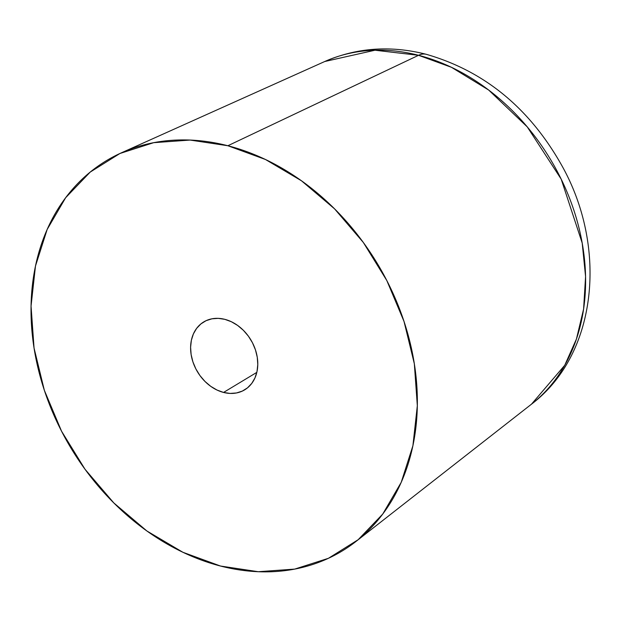 <?xml version="1.0" encoding="UTF-8"?>
<svg xmlns="http://www.w3.org/2000/svg" width="621" height="621" viewBox="0 0 621 621"><rect width="100%" height="100%" fill="white"/><g stroke="black" fill="none" stroke-linecap="round" stroke-linejoin="round"><path stroke-width="0.93" d="M227.86 145.741L418.546 55.3A201.01 157.656 -121.1 0 0 324.736 61.518L374.968 50.231L418.546 55.3A39.651 19.204 -75.5 0 1 426.48 54.369A39.651 19.204 104.5 0 0 418.546 55.3L451.428 67.293L488.665 90.037L527.26 126.894L561.182 179.12L582.195 243.028L585.572 276.524L583.608 309.01L576.451 339.004L564.73 365.295L531.491 404.178A201.01 157.656 -121.1 0 0 574.347 211.714A201.01 157.656 -121.1 0 0 418.546 55.3L227.86 145.741L265.47 159.496L301.488 180.796L334.54 208.827L363.355 242.508L386.821 280.552L404.03 321.484L414.331 363.743L417.328 405.692L412.903 445.738L401.228 482.323L382.746 514.056L358.17 539.703L328.447 558.295L294.711 569.1L258.274 571.716L220.525 566.042A227.992 178.825 58.9 0 1 38.06 368.23A227.992 178.825 58.9 0 1 121.452 152.797A227.992 178.825 58.9 0 1 227.86 145.741A227.992 178.825 58.9 0 1 404.582 323.161A227.992 178.825 58.9 0 1 355.965 541.465A227.992 178.825 58.9 0 1 220.525 566.042L182.916 552.286L146.89 530.986L113.837 502.956L85.023 469.274L61.564 431.23L44.347 390.298L34.046 348.039L31.05 306.083L35.475 266.044L47.157 229.46L65.64 197.726L90.216 172.079L119.938 153.488L153.666 142.683L190.111 140.067L227.86 145.741M224.825 319.341A39.651 31.097 58.9 0 1 256.1 351.967A39.651 31.097 58.9 0 1 244.674 389.841A39.651 31.097 58.9 0 1 223.552 392.441L256.822 372.367L223.552 392.441A39.651 31.097 58.9 0 1 192.285 359.815A39.651 31.097 58.9 0 1 203.704 321.942A39.651 31.097 58.9 0 1 224.825 319.341L218.266 318.356L211.924 318.814L206.056 320.692L200.894 323.921L196.616 328.385L193.403 333.904L191.369 340.269L190.6 347.232L191.121 354.529L192.914 361.872L195.91 368.99L199.985 375.612L205 381.465L210.744 386.34L217.008 390.042L223.552 392.441L230.119 393.427L236.454 392.969L242.322 391.09L247.492 387.861L251.761 383.398L254.983 377.879L257.009 371.513L257.777 364.55L257.257 357.254L255.464 349.91L252.475 342.784L248.392 336.171L243.385 330.318L237.633 325.443L231.369 321.732L224.825 319.341M121.452 152.797L324.736 61.518C356.764 47.631 390.601 45.217 426.231 54.299C483.961 70.895 528.968 107.643 561.26 164.549C607.85 246.413 597.813 353.954 531.491 404.178L355.965 541.465"/></g></svg>
